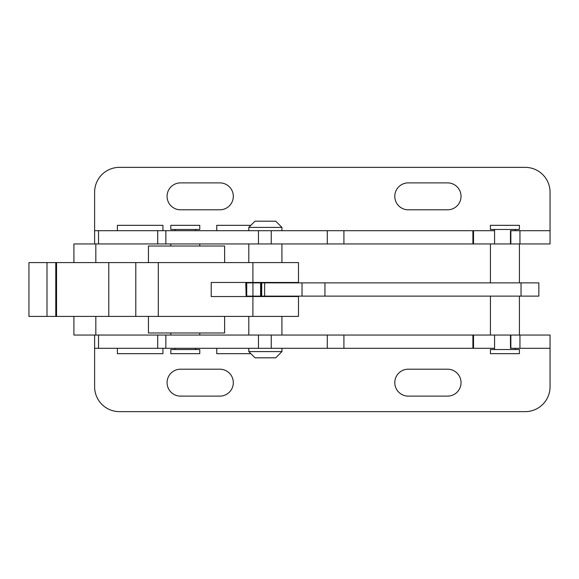<?xml version="1.0" encoding="UTF-8"?>
<svg xmlns="http://www.w3.org/2000/svg" width="579" height="579" viewBox="0 0 579 579"><rect width="100%" height="100%" fill="white"/><g stroke="black" fill="none" stroke-linecap="round" stroke-linejoin="round"><path stroke-width="0.87" d="M258.466 243.954L258.466 230.71L271.247 230.71L271.247 243.954L73.917 243.954L73.917 262.591M73.917 316.409L73.917 335.046L98.531 335.046L98.531 348.29L472.905 348.29L472.905 335.046L343.912 335.046L343.912 348.29M216.756 230.71L216.756 225.325L250.873 225.325M162.931 230.71L162.931 225.325L117.385 225.325L117.385 230.71M117.385 348.29L117.385 353.675L162.931 353.675L162.931 348.29M216.756 348.29L216.756 353.675L250.873 353.675M148.434 262.591L148.434 246.024L224.623 246.024L224.623 262.591M224.623 316.409L224.623 332.976L148.434 332.976L148.434 316.409M298.474 262.591L298.489 282.458L211.212 282.458L211.212 296.542L298.489 296.542L298.489 316.409L28.95 316.409L28.95 262.591L298.474 262.591M275.72 357.815L255.013 357.815L248.804 351.605L281.93 351.605L275.72 357.815M521.035 296.122L521.035 282.878L538.839 282.878L538.839 296.122L248.804 296.122L248.804 296.542M248.804 316.409L248.804 335.046M248.804 348.29L248.804 351.605M281.93 296.122L281.93 296.542M281.93 316.409L281.93 335.046M281.93 348.29L281.93 351.605M252.943 282.878L252.943 296.122M248.804 227.395L255.013 221.185L275.72 221.185L281.93 227.395L248.804 227.395L248.804 230.71M248.804 243.954L248.804 262.591M248.804 282.458L248.804 282.878L245.8 282.878L246.118 296.122L246.118 282.878M521.035 282.878L248.804 282.878M281.93 227.395L281.93 230.71M281.93 243.954L281.93 262.591M281.93 282.458L281.93 282.878M519.414 349.535L490.427 349.535L490.427 353.675L519.414 353.675L519.414 349.535M494.567 335.046L494.567 349.535M515.274 348.29L515.274 349.535M550.05 243.954L550.05 230.71L550.05 243.954L490.427 243.954L490.427 282.878M490.427 296.122L490.427 335.046L472.905 335.046M94.616 335.046L94.616 386.801A24.839 24.839 0 0 0 119.455 411.64L525.211 411.64A24.839 24.839 0 0 0 550.05 386.801L550.05 335.046L550.05 348.29L510.475 348.29L510.475 335.046L490.427 335.046M519.414 243.954L519.414 282.878M519.414 296.122L519.414 335.046M494.567 229.465L494.567 243.954M515.274 229.465L515.274 230.71M519.414 225.325L490.427 225.325L490.427 229.465L519.414 229.465L519.414 225.325M248.804 296.122L246.118 296.122M324.949 296.122L324.949 282.878M302.028 296.122L302.028 282.878M199.777 349.535L170.798 349.535L170.798 353.675L199.777 353.675L199.777 349.535M174.938 348.29L174.938 349.535M195.637 348.29L195.637 349.535M170.798 243.954L170.798 246.024M170.798 332.976L170.798 335.046M199.777 243.954L199.777 246.024M199.777 332.976L199.777 335.046M174.938 229.465L174.938 230.71M195.637 229.465L195.637 230.71M199.777 225.325L170.798 225.325L170.798 229.465L199.777 229.465L199.777 225.325M327.294 348.29L327.294 335.046L271.247 335.046L271.247 348.29M550.05 335.046L510.475 335.046M494.567 348.29L472.905 348.29M258.466 348.29L258.466 335.046L165.862 335.046L165.862 348.29M157.72 348.29L157.72 335.046L98.531 335.046M94.616 348.29L98.531 348.29M157.72 335.046L165.862 335.046M258.466 335.046L271.247 335.046M327.294 335.046L343.912 335.046M408.246 369.199L447.574 369.199A13.455 13.455 0 0 1 461.036 382.654A13.455 13.455 0 0 1 447.574 396.116L408.246 396.116A13.455 13.455 0 0 1 394.791 382.654A13.455 13.455 0 0 1 408.246 369.199M180.525 369.199L219.861 369.199A13.455 13.455 0 0 1 233.315 382.654A13.455 13.455 0 0 1 219.861 396.116L180.525 396.116A13.455 13.455 0 0 1 167.07 382.654A13.455 13.455 0 0 1 180.525 369.199M510.475 243.954L510.475 230.71L550.05 230.71L550.05 192.199A24.839 24.839 0 0 0 525.211 167.36L119.455 167.36A24.839 24.839 0 0 0 94.616 192.199L94.616 230.71L98.531 230.71L98.531 243.954M271.247 230.71L343.912 230.71L343.912 243.954L327.294 243.954L327.294 230.71M271.247 243.954L327.294 243.954M157.72 243.954L157.72 230.71L98.531 230.71M157.72 230.71L165.862 230.71L165.862 243.954M258.466 230.71L165.862 230.71M494.567 230.71L343.912 230.71M408.246 209.801L447.574 209.801A13.455 13.455 0 0 0 461.036 196.346A13.455 13.455 0 0 0 447.574 182.884L408.246 182.884A13.455 13.455 0 0 0 394.791 196.346A13.455 13.455 0 0 0 408.246 209.801M180.525 209.801L219.861 209.801A13.455 13.455 0 0 0 233.315 196.346A13.455 13.455 0 0 0 219.861 182.884L180.525 182.884A13.455 13.455 0 0 0 167.07 196.346A13.455 13.455 0 0 0 180.525 209.801M490.427 243.954L343.912 243.954M94.616 243.954L94.616 230.71M95.825 243.954L95.825 262.591M95.825 316.409L95.825 335.046M252.907 296.542L252.907 316.409M252.907 262.591L252.907 282.458M158.299 262.591L158.299 316.409M46.993 262.591L46.993 316.409M56.547 262.591L56.547 316.409M108.78 262.591L108.78 316.409M135.79 262.591L135.79 316.409M264.632 296.122L264.632 282.878M261.694 296.122L261.694 282.878M261.093 296.122L261.093 282.878M246.726 296.122L246.726 282.878M519.956 348.29L519.956 335.046M510.852 348.29L510.852 335.046M519.956 243.954L519.956 230.71M510.852 243.954L510.852 230.71M472.905 243.954L472.905 230.71M55.787 262.591L55.787 316.409M260.608 296.122L260.608 282.878M473.528 348.29L473.528 335.046M473.528 243.954L473.528 230.71"/></g></svg>
